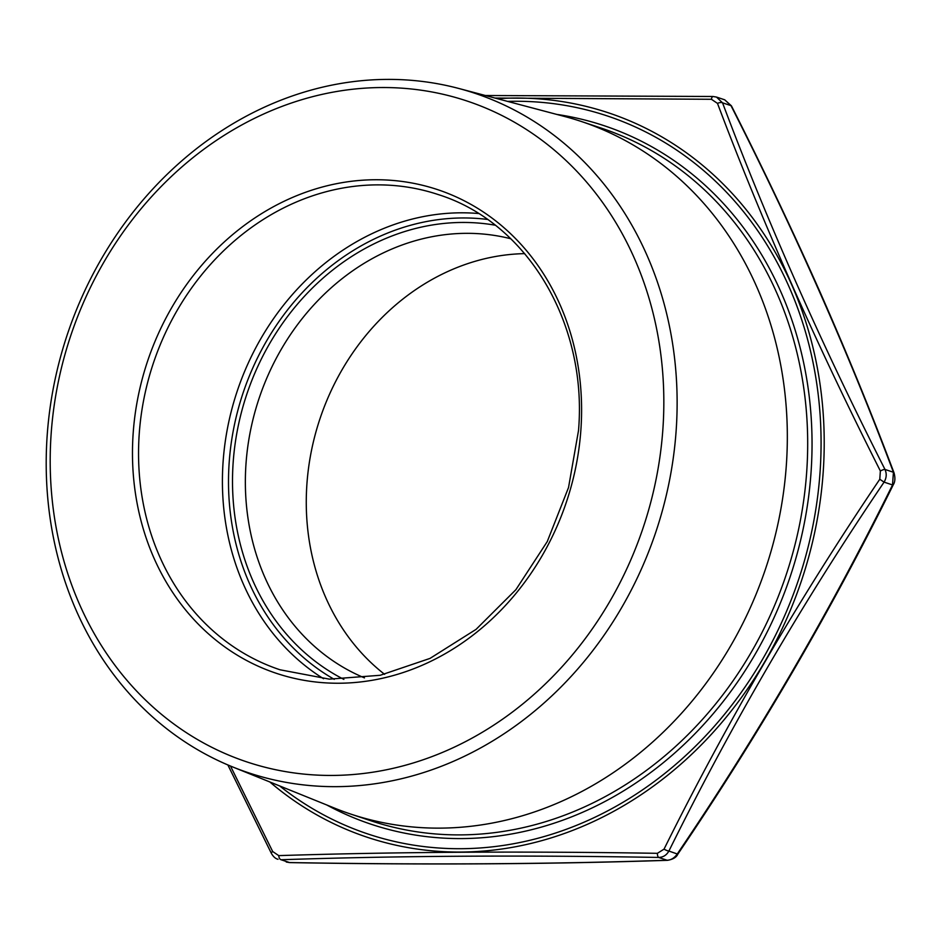 <?xml version="1.0" encoding="UTF-8"?>
<svg xmlns="http://www.w3.org/2000/svg" width="942" height="942" viewBox="0 0 942 942"><rect width="100%" height="100%" fill="white"/><g stroke="black" fill="none" stroke-linecap="round" stroke-linejoin="round"><path stroke-width="1.41" d="M286.25 862.012L289.512 862.554C424.842 864.933 550.717 864.167 667.124 860.258C671.21 860.011 674.613 857.879 677.345 853.852C758.534 734.03 830.255 611.064 892.521 484.942L893.428 472.26C848.742 353.203 794.589 230.99 730.98 105.634L724.704 99.805L731.416 105.845A4.498 1.107 -26.7 0 0 730.98 105.634L722.538 102.819C767.224 221.876 821.377 344.089 884.985 469.446C886.869 473.72 886.563 477.947 884.079 482.127C802.89 601.95 731.169 724.928 668.902 851.05C666.547 855.183 663.144 857.314 658.682 857.444C523.352 855.053 397.477 855.819 281.057 859.74L289.747 862.601C425.136 864.991 551.082 864.226 667.595 860.317L667.595 860.317C673.024 859.351 676.438 857.302 677.816 854.17C759.099 734.183 830.926 611.04 893.287 484.741L893.287 484.741C895.124 481.868 895.383 477.912 894.052 472.908L894.052 472.908C871.715 413.573 847.023 353.226 819.952 291.843C792.563 230.319 763.055 168.312 731.416 105.845M485.354 95.507L712.976 96.484A4.498 1.625 90.9 0 1 713.224 96.531L716.485 97.073L722.538 102.819A4.498 2.119 159.2 0 0 717.486 103.385L711.422 99.287L494.986 98.05M458.648 88.43L564.658 116.502A364.978 316.347 108.4 0 1 581.132 121.412A364.978 316.347 108.4 0 1 765.952 567.649A364.978 316.347 108.4 0 1 350.495 813.994A364.978 316.347 108.4 0 1 334.363 808.048L232.698 766.953A358.101 310.377 108.4 0 1 56.061 374.951A358.101 310.377 108.4 0 1 387.009 79.399A358.101 310.377 108.4 0 1 458.648 88.43A358.101 310.377 108.4 0 1 656.15 531.088A358.101 310.377 108.4 0 1 232.698 766.953M381.675 87.535A348.305 301.887 108.4 0 1 609.568 601.844A348.305 301.887 108.4 0 1 79.834 605.058A348.305 301.887 108.4 0 1 381.675 87.535M384.595 674.331A231.885 200.987 108.4 0 1 319.856 419.096A231.885 200.987 108.4 0 1 524.694 253.633M364.483 677.887A231.885 200.987 108.4 0 1 251.973 423.712A231.885 200.987 108.4 0 1 466.055 233.333A231.885 200.987 108.4 0 1 510.729 238.738M343.877 679.382A241.387 209.218 108.4 0 1 241.282 412.867A241.387 209.218 108.4 0 1 462.239 222.453A241.387 209.218 108.4 0 1 495.139 225.185M230.496 766.058L272.674 851.521L278.75 855.619C395.664 851.898 521.88 851.132 657.375 853.322L664.039 849.142C726.741 722.62 798.651 599.324 879.781 479.254L880.37 470.988C816.702 345.031 762.408 222.5 717.486 103.385M278.75 855.619A4.498 2.638 88.2 0 0 281.057 859.74L289.512 862.554A4.498 1.625 90.9 0 0 289.747 862.601M657.375 853.322A4.498 1.625 90.9 0 0 658.682 857.444L667.124 860.258A4.498 2.638 88.2 0 0 667.595 860.317M664.039 849.142A4.498 1.036 26.5 0 0 668.902 851.05L677.816 854.17M879.781 479.254L884.079 482.127L892.521 484.942A4.498 1.036 26.5 0 0 893.287 484.741M880.37 470.988A4.498 1.107 153.3 0 1 884.985 469.446L893.428 472.26A4.498 2.119 -20.8 0 1 894.052 472.908M272.674 851.521A4.498 1.107 153.3 0 0 271.308 853.24C273.274 856.702 275.511 858.715 278.02 859.281L278.02 859.281M716.473 97.073L712.976 96.484A4.498 1.625 90.9 0 0 711.422 99.287M556.734 114.406A368.192 319.126 108.4 0 1 808.53 497.388A368.192 319.126 108.4 0 1 461.627 838.58A368.192 319.126 108.4 0 1 326.768 804.974M279.656 785.934A378.448 328.016 -71.6 0 0 460.897 848.707A378.448 328.016 -71.6 0 0 820.258 469.116A378.448 328.016 -71.6 0 0 507.62 101.395M350.495 813.994L370.854 820.765A364.978 316.347 -71.6 0 0 460.332 834.895A364.978 316.347 -71.6 0 0 799.687 523.987A364.978 316.347 -71.6 0 0 601.491 128.194L581.132 121.412M580.873 430.117A254.929 220.946 108.4 0 1 229.471 650.168A254.929 220.946 108.4 0 1 260.734 214.152A254.929 220.946 108.4 0 1 580.873 430.117M438.277 194.582A250.431 217.049 -71.6 0 0 153.216 363.6A250.431 217.049 -71.6 0 0 280.033 669.786L329.311 679.135L380.203 675.284L430.023 658.399L476.075 629.362L515.875 589.704L547.267 541.556L568.532 487.52L578.518 430.506C587.655 323.459 527.308 222.418 438.277 194.582M323.565 678.735A250.431 217.049 108.4 0 1 223.124 461.45A250.431 217.049 108.4 0 1 478.489 213.516M487.403 219.439A245.933 213.163 -71.6 0 0 229.2 462.133A245.933 213.163 -71.6 0 0 334.257 679.347M497.364 98.686A381.769 330.889 108.4 0 1 514.921 98.062A381.769 330.889 108.4 0 1 823.131 473.025A381.769 330.889 108.4 0 1 460.873 852.051A381.769 330.889 108.4 0 1 269.824 781.966M716.485 97.073L724.704 99.805M227.87 764.951L271.308 853.24"/></g></svg>
